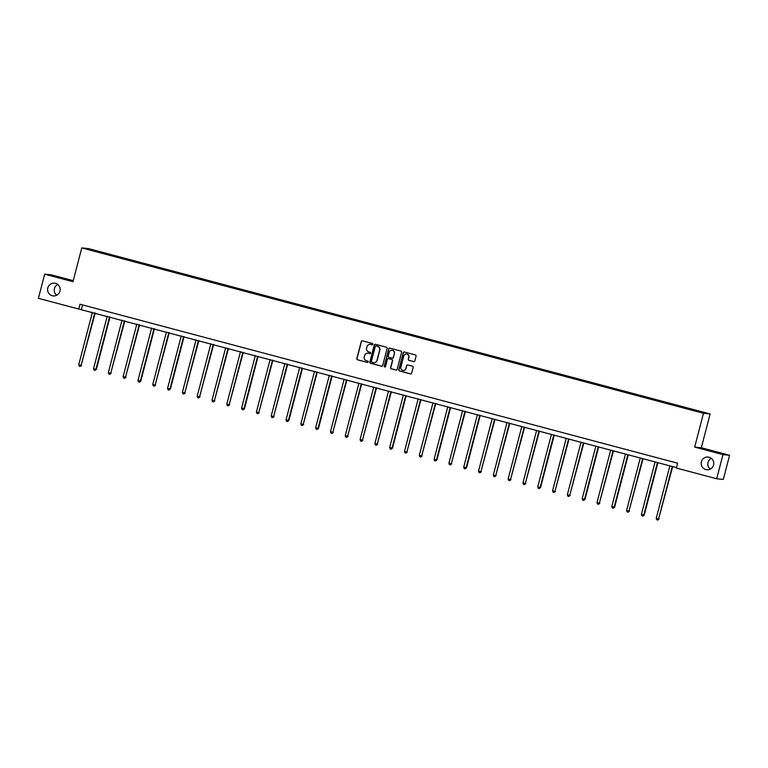 <?xml version="1.0" encoding="UTF-8"?>
<svg xmlns="http://www.w3.org/2000/svg" width="768" height="768" viewBox="0 0 768 768"><rect width="100%" height="100%" fill="white"/><g stroke="black" fill="none" stroke-linecap="round" stroke-linejoin="round"><path stroke-width="1.15" d="M372.826 344.314A0.682 0.672 -84.4 0 0 372.346 343.469L362.448 340.838A0.979 0.96 -84.4 0 0 361.267 341.539L356.822 358.598A0.979 0.96 -84.4 0 0 357.504 359.789L367.402 362.429A0.682 0.672 -84.4 0 0 368.227 361.939A0.682 0.672 -84.4 0 0 367.747 361.104L366.47 360.758A3.139 3.082 -84.4 0 1 364.282 356.938L364.646 355.507A3.139 3.082 -84.4 0 1 368.419 353.27L369.706 353.616A0.682 0.672 -84.4 0 0 370.531 353.126A0.682 0.672 -84.4 0 0 370.051 352.282L368.765 351.946A3.139 3.082 -84.4 0 1 366.576 348.115L366.941 346.694A3.139 3.082 -84.4 0 1 370.714 344.458L372 344.803A0.682 0.672 -84.4 0 0 372.826 344.314M701.405 461.789A6.384 6.288 -84.4 0 0 706.858 469.766A6.384 6.288 -84.4 0 0 713.558 465.024A6.384 6.288 -84.4 0 0 708.115 457.046A6.384 6.288 -84.4 0 0 701.405 461.789M711.331 458.342A6.384 6.288 -84.4 0 0 710.266 469.123M47.808 287.923A6.384 6.288 -84.4 0 0 53.251 295.901A6.384 6.288 -84.4 0 0 59.962 291.158A6.384 6.288 -84.4 0 0 54.509 283.181A6.384 6.288 -84.4 0 0 47.808 287.923M57.734 284.477A6.384 6.288 -84.4 0 0 56.669 295.258M413.674 361.613A0.979 0.96 -84.4 0 0 414.845 360.912L416.093 356.122A0.979 0.96 -84.4 0 0 415.411 354.931L404.419 352.003A0.979 0.96 -84.4 0 0 403.238 352.704L398.794 369.763A0.979 0.96 -84.4 0 0 399.475 370.963L410.477 373.882A0.979 0.96 -84.4 0 0 411.648 373.181L413.155 367.402A0.979 0.96 -84.4 0 0 412.474 366.211L407.77 364.954A0.979 0.96 -84.4 0 0 406.589 365.654L405.84 368.525A2.621 2.582 -84.4 0 1 403.094 370.464A2.621 2.582 -84.4 0 1 400.858 367.2L403.786 355.968A2.621 2.582 -84.4 0 1 406.531 354.019A2.621 2.582 -84.4 0 1 408.768 357.293L408.278 359.165A0.979 0.96 -84.4 0 0 408.96 360.355L413.846 361.632A0.979 0.96 -84.4 0 0 413.914 361.642M694.685 447.091L722.966 454.618L716.678 478.762L723.312 479.414L729.6 455.28L701.318 447.754L710.122 413.962L703.478 413.299L694.685 447.091L701.318 447.754M73.238 280.675L51.322 274.848L44.688 274.186L72.97 281.712L81.773 247.92L703.478 413.299M44.688 274.186L38.4 298.33L676.445 467.606M716.678 478.762L676.339 468.029L677.597 463.2L79.997 304.234L78.739 309.062M387.12 348.413A0.979 0.96 -84.4 0 0 386.438 347.222L375.437 344.294A0.979 0.96 -84.4 0 0 374.266 344.995L369.821 362.054A0.979 0.96 -84.4 0 0 370.502 363.254L381.494 366.173A0.979 0.96 -84.4 0 0 382.675 365.472L387.12 348.413M389.933 348.154L400.925 351.072A0.979 0.96 -84.4 0 1 401.606 352.272L397.162 369.331A0.979 0.96 -84.4 0 1 395.981 370.032L391.277 368.774A0.979 0.96 -84.4 0 1 390.595 367.584L392.4 360.662A0.979 0.96 -84.4 0 0 391.709 359.472L388.589 358.637A0.979 0.96 -84.4 0 0 387.408 359.338L385.536 366.538A0.682 0.672 -84.4 0 1 384.816 367.046A0.682 0.672 -84.4 0 1 384.23 366.192L388.752 348.854A0.979 0.96 -84.4 0 1 389.933 348.154M710.122 413.962L88.406 248.573L81.773 247.92M683.856 407.184L106.378 253.574L86.861 248.947L685.517 408.307L705.034 412.934L683.856 407.184L683.693 407.818M682.973 407.626L683.203 407.126M668.16 403.69L668.39 403.181M653.357 399.754L653.587 399.245M638.554 395.808L638.774 395.309M623.741 391.872L623.971 391.373M608.938 387.936L609.168 387.427M594.125 383.99L594.355 383.491M579.322 380.054L579.552 379.555M564.518 376.118L564.739 375.61M549.706 372.182L549.936 371.674M534.902 368.237L535.133 367.738M520.09 364.301L520.32 363.792M505.286 360.365L505.517 359.856M490.483 356.419L490.704 355.92M475.67 352.483L475.901 351.984M460.867 348.547L461.098 348.038M446.054 344.602L446.285 344.102M431.251 340.666L431.482 340.166M416.448 336.73L416.669 336.221M401.635 332.794L401.866 332.285M386.832 328.848L387.062 328.349M372.019 324.912L372.25 324.403M357.216 320.976L357.446 320.467M342.403 317.03L342.634 316.531M327.6 313.094L327.83 312.595M312.797 309.158L313.027 308.65M297.984 305.213L298.214 304.714M283.181 301.277L283.411 300.778M268.368 297.341L268.598 296.832M253.565 293.405L253.795 292.896M238.762 289.459L238.992 288.96M223.949 285.523L224.179 285.014M209.146 281.587L209.376 281.078M194.333 277.642L194.563 277.142M179.53 273.706L179.76 273.206M164.726 269.77L164.957 269.261M149.914 265.824L150.144 265.325M135.11 261.888L135.341 261.389M120.298 257.952L120.528 257.443M105.494 254.016L105.725 253.507M89.808 249.734L89.587 249.216M722.966 454.618L729.6 455.28M82.579 304.915L81.427 309.322M106.214 254.198L106.378 253.574M121.018 258.144L121.181 257.51M135.83 262.08L135.994 261.446M150.634 266.016L150.797 265.392M165.446 269.962L165.61 269.328M180.25 273.898L180.413 273.264M195.053 277.834L195.216 277.21M209.866 281.779L210.029 281.146M224.669 285.715L224.832 285.082M239.482 289.651L239.645 289.018M254.285 293.587L254.448 292.963M269.088 297.533L269.261 296.899M283.901 301.469L284.064 300.835M298.704 305.405L298.867 304.781M313.517 309.35L313.68 308.717M328.32 313.286L328.483 312.653M343.123 317.222L343.296 316.598M357.936 321.168L358.099 320.534M372.739 325.104L372.902 324.47M387.552 329.04L387.715 328.406M402.355 332.976L402.518 332.352M417.158 336.922L417.331 336.288M431.971 340.858L432.134 340.224M446.774 344.794L446.938 344.17M461.587 348.739L461.75 348.106M476.39 352.675L476.554 352.042M491.194 356.611L491.366 355.987M506.006 360.557L506.17 359.923M520.81 364.493L520.973 363.859M535.622 368.429L535.786 367.795M550.426 372.365L550.589 371.741M565.229 376.31L565.402 375.677M580.042 380.246L580.205 379.613M594.845 384.182L595.008 383.558M609.658 388.128L609.821 387.494M624.461 392.064L624.624 391.43M639.264 396L639.437 395.376M654.077 399.946L654.24 399.312M668.88 403.882L669.043 403.248M372 344.803L372.173 344.813A0.682 0.672 -84.4 0 0 372.192 344.822L370.896 344.477A3.139 3.082 -84.4 0 0 370.32 344.381M368.026 353.194A3.139 3.082 -84.4 0 1 368.602 353.29L369.878 353.635A0.682 0.672 -84.4 0 0 369.898 353.635L369.706 353.616M362.381 340.829A0.979 0.96 -84.4 0 0 361.44 341.558L357.005 358.618A0.979 0.96 -84.4 0 0 357.686 359.808L367.584 362.448A0.682 0.672 -84.4 0 0 367.603 362.448L367.402 362.429M375.379 344.285A0.979 0.96 -84.4 0 0 374.438 345.014L369.994 362.074A0.979 0.96 -84.4 0 0 370.685 363.264L381.677 366.192A0.979 0.96 -84.4 0 0 381.734 366.211M376.118 345.898A0.682 0.672 -84.4 0 0 375.293 346.387L371.395 361.363A0.682 0.672 -84.4 0 0 371.875 362.198L373.229 362.554A3.139 3.082 -84.4 0 0 376.992 360.317L379.661 350.083A3.139 3.082 -84.4 0 0 377.472 346.253L376.301 345.917A0.682 0.672 -84.4 0 0 376.099 345.888M373.795 362.65A3.139 3.082 -84.4 0 0 377.174 360.336L376.992 360.317M376.301 345.917L377.654 346.272A3.139 3.082 -84.4 0 1 379.843 350.102L377.174 360.336M388.531 358.627A0.979 0.96 -84.4 0 1 388.771 358.656L391.891 359.482A0.979 0.96 -84.4 0 1 392.573 360.682L390.778 367.603A0.979 0.96 -84.4 0 0 391.459 368.794L396.163 370.051A0.979 0.96 -84.4 0 0 396.221 370.061M389.866 348.134A0.979 0.96 -84.4 0 0 388.925 348.864L384.413 366.211A0.682 0.672 -84.4 0 0 384.902 367.056M394.262 353.482A2.621 2.582 -84.4 0 0 392.035 350.218A2.621 2.582 -84.4 0 0 389.28 352.157L388.253 356.112A0.979 0.96 -84.4 0 0 388.934 357.312L392.054 358.138A0.979 0.96 -84.4 0 0 393.235 357.437L394.445 353.501A2.621 2.582 -84.4 0 0 392.122 350.227M392.294 358.176A0.979 0.96 -84.4 0 0 393.418 357.456L393.235 357.437M394.445 353.501L393.418 357.456M406.618 354.029A2.621 2.582 -84.4 0 1 408.95 357.312L408.461 359.184A0.979 0.96 -84.4 0 0 409.142 360.374L413.846 361.632M403.181 370.474A2.621 2.582 -84.4 0 0 406.022 368.544L405.84 368.525M407.702 364.944A0.979 0.96 -84.4 0 0 406.771 365.674L406.022 368.544M404.352 351.994A0.979 0.96 -84.4 0 0 403.421 352.723L398.976 369.782A0.979 0.96 -84.4 0 0 399.658 370.973L410.65 373.901A0.979 0.96 -84.4 0 0 410.717 373.91M92.41 312.25L78.739 364.733L81.11 365.366L95.213 312.989M81.562 365.414L80.208 366.451L81.11 365.366L94.781 312.874M80.208 366.451L79.258 366.192L78.739 364.733M107.222 316.186L93.542 368.678L96.365 369.35L110.026 316.934M96.365 369.35L95.011 370.387L95.923 369.302L109.594 316.819M95.011 370.387L94.061 370.138L93.542 368.678M122.026 320.122L108.355 372.614L110.726 373.248L124.829 320.87M111.178 373.286L109.824 374.323L110.726 373.248L124.397 320.755M109.824 374.323L108.874 374.074L108.355 372.614M136.829 324.058L123.158 376.55L125.53 377.184L139.632 324.806M125.981 377.232L124.627 378.259L125.53 377.184L139.21 324.691M124.627 378.259L123.677 378.01L123.158 376.55M151.642 328.003L137.971 380.496L140.784 381.168L154.445 328.742M140.784 381.168L139.44 382.205L140.342 381.12L154.013 328.637M139.44 382.205L138.49 381.946L137.971 380.496M166.445 331.939L152.774 384.432L155.146 385.066L169.248 332.688M155.597 385.104L154.243 386.141L155.146 385.066L168.816 332.573M154.243 386.141L153.293 385.891L152.774 384.432M181.258 335.875L167.578 388.368L170.4 389.05L184.061 336.624M170.4 389.05L169.046 390.077L169.958 389.002L183.629 336.509M169.046 390.077L168.096 389.827L167.578 388.368M196.061 339.821L182.39 392.304L184.762 392.938L198.864 340.56M185.213 392.986L183.859 394.022L184.762 392.938L198.432 340.445M183.859 394.022L182.909 393.763L182.39 392.304M210.864 343.757L197.194 396.25L199.565 396.883L213.667 344.506M200.016 396.922L198.662 397.958L199.565 396.883L213.245 344.39M198.662 397.958L197.712 397.709L197.194 396.25M225.677 347.693L212.006 400.186L214.378 400.819L228.48 348.442M214.819 400.858L213.475 401.894L214.378 400.819L228.048 348.326M213.475 401.894L212.525 401.645L212.006 400.186M240.48 351.638L226.81 404.122L229.181 404.755L243.283 352.378M229.632 404.803L228.278 405.84L229.181 404.755L242.851 352.262M228.278 405.84L227.328 405.581L226.81 404.122M255.293 355.574L241.613 408.067L244.435 408.739L258.096 356.323M244.435 408.739L243.082 409.776L243.994 408.691L257.664 356.208M243.082 409.776L242.131 409.526L241.613 408.067M270.096 359.51L256.426 412.003L258.797 412.637L272.899 360.259M259.248 412.675L257.894 413.712L258.797 412.637L272.467 360.144M257.894 413.712L256.944 413.462L256.426 412.003M284.899 363.446L271.229 415.939L273.6 416.573L287.702 364.195M274.051 416.621L272.698 417.648L273.6 416.573L287.28 364.08M272.698 417.648L271.747 417.398L271.229 415.939M299.712 367.392L286.042 419.885L288.854 420.557L302.515 368.131M288.854 420.557L287.51 421.594L288.413 420.509L302.083 368.026M287.51 421.594L286.56 421.334L286.042 419.885M314.515 371.328L300.845 423.821L303.216 424.454L317.318 372.077M303.667 424.493L302.314 425.53L303.216 424.454L316.886 371.962M302.314 425.53L301.363 425.28L300.845 423.821M329.328 375.264L315.648 427.757L318.47 428.438L332.131 376.013M318.47 428.438L317.117 429.466L318.029 428.39L331.699 375.898M317.117 429.466L316.166 429.216L315.648 427.757M344.131 379.21L330.461 431.693L332.832 432.326L346.934 379.949M333.283 432.374L331.93 433.411L332.832 432.326L346.502 379.834M331.93 433.411L330.979 433.152L330.461 431.693M358.934 383.146L345.264 435.638L347.635 436.272L361.738 383.894M348.086 436.31L346.733 437.347L347.635 436.272L361.315 383.779M346.733 437.347L345.782 437.098L345.264 435.638M373.747 387.082L360.077 439.574L362.448 440.208L376.55 387.83M362.89 440.246L361.546 441.283L362.448 440.208L376.118 387.715M361.546 441.283L360.595 441.034L360.077 439.574M388.55 391.027L374.88 443.51L377.251 444.144L391.354 391.766M377.702 444.192L376.349 445.229L377.251 444.144L390.922 391.651M376.349 445.229L375.398 444.97L374.88 443.51M403.363 394.963L389.683 447.456L392.506 448.128L406.166 395.712M392.506 448.128L391.152 449.165L392.064 448.08L405.734 395.597M391.152 449.165L390.211 448.915L389.683 447.456M418.166 398.899L404.496 451.392L406.867 452.026L420.97 399.648M407.318 452.064L405.965 453.101L406.867 452.026L420.538 399.533M405.965 453.101L405.014 452.851L404.496 451.392M432.97 402.835L419.299 455.328L421.67 455.962L435.773 403.584M422.122 456.01L420.768 457.037L421.67 455.962L435.35 403.469M420.768 457.037L419.818 456.787L419.299 455.328M447.782 406.781L434.112 459.274L436.925 459.946L450.586 407.52M436.925 459.946L435.581 460.982L436.483 459.898L450.154 407.414M435.581 460.982L434.63 460.723L434.112 459.274M462.586 410.717L448.915 463.21L451.286 463.843L465.389 411.466M451.738 463.882L450.384 464.918L451.286 463.843L464.957 411.35M450.384 464.918L449.434 464.669L448.915 463.21M477.398 414.653L463.718 467.146L466.541 467.827L480.202 415.402M466.541 467.827L465.187 468.854L466.099 467.779L479.77 415.286M465.187 468.854L464.246 468.605L463.718 467.146M492.202 418.598L478.531 471.082L480.902 471.715L495.005 419.338M481.354 471.763L480 472.8L480.902 471.715L494.573 419.222M480 472.8L479.05 472.541L478.531 471.082M507.005 422.534L493.334 475.027L495.706 475.661L509.808 423.283M496.157 475.699L494.803 476.736L495.706 475.661L509.386 423.168M494.803 476.736L493.853 476.486L493.334 475.027M521.818 426.47L508.147 478.963L510.518 479.597L524.621 427.219M510.97 479.635L509.616 480.672L510.518 479.597L524.189 427.104M509.616 480.672L508.666 480.422L508.147 478.963M536.621 430.416L522.95 482.899L525.322 483.533L539.424 431.155M525.773 483.581L524.419 484.618L525.322 483.533L538.992 431.04M524.419 484.618L523.469 484.358L522.95 482.899M551.434 434.352L537.754 486.845L540.576 487.517L554.237 435.101M540.576 487.517L539.222 488.554L540.134 487.469L553.805 434.986M539.222 488.554L538.282 488.304L537.754 486.845M566.237 438.288L552.566 490.781L554.938 491.414L569.04 439.037M555.389 491.453L554.035 492.49L554.938 491.414L568.608 438.922M554.035 492.49L553.085 492.24L552.566 490.781M581.04 442.224L567.37 494.717L569.741 495.35L583.843 442.973M570.192 495.398L568.838 496.426L569.741 495.35L583.421 442.858M568.838 496.426L567.888 496.176L567.37 494.717M595.853 446.17L582.182 498.662L585.005 499.334L598.656 446.909M585.005 499.334L583.651 500.371L584.554 499.286L598.224 446.803M583.651 500.371L582.701 500.112L582.182 498.662M610.656 450.106L596.986 502.598L599.357 503.232L613.459 450.854M599.808 503.27L598.454 504.307L599.357 503.232L613.027 450.739M598.454 504.307L597.504 504.058L596.986 502.598M625.469 454.042L611.789 506.534L614.611 507.216L628.272 454.79M614.611 507.216L613.258 508.243L614.17 507.168L627.84 454.675M613.258 508.243L612.317 507.994L611.789 506.534M640.272 457.987L626.602 510.47L628.973 511.104L643.075 458.726M629.424 511.152L628.07 512.189L628.973 511.104L642.643 458.611M628.07 512.189L627.12 511.93L626.602 510.47M655.085 461.923L641.405 514.416L644.227 515.088L657.878 462.672M644.227 515.088L642.874 516.125L643.776 515.05L657.456 462.557M642.874 516.125L641.923 515.875L641.405 514.416M669.888 465.859L656.218 518.352L658.589 518.986L672.691 466.608M659.04 519.024L657.686 520.061L658.589 518.986L672.259 466.493M657.686 520.061L656.736 519.811L656.218 518.352"/></g></svg>
